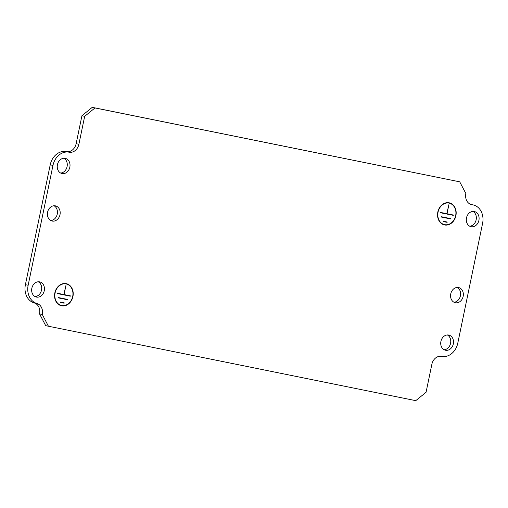 <?xml version="1.0" encoding="UTF-8"?>
<svg xmlns="http://www.w3.org/2000/svg" width="508" height="508" viewBox="0 0 508 508"><rect width="100%" height="100%" fill="white"/><g stroke="black" fill="none" stroke-linecap="round" stroke-linejoin="round"><path stroke-width="0.76" d="M59.423 304.997L61.405 305.429L61.341 305.746A11.322 9.227 -77.8 0 1 54.845 292.881A11.322 9.227 -77.8 0 1 65.926 283.578L65.862 283.896L64.04 283.502M72.936 296.545A11.322 9.227 -77.8 0 1 61.855 305.848L61.919 305.53A10.998 8.966 -77.8 0 0 72.676 296.494A10.998 8.966 -77.8 0 0 66.377 284.004L66.446 283.686A11.322 9.227 -77.8 0 1 72.936 296.545M61.405 305.429A10.998 8.966 -77.8 0 1 55.105 292.932A10.998 8.966 -77.8 0 1 65.862 283.896M448.824 203.06A10.998 8.966 -77.8 0 0 438.067 212.096A10.998 8.966 -77.8 0 0 444.367 224.593L444.303 224.911A11.322 9.227 -77.8 0 1 437.813 212.046A11.322 9.227 -77.8 0 1 448.894 202.743L448.824 203.06L447.008 202.667M455.898 215.709A11.322 9.227 -77.8 0 1 444.817 225.012L444.887 224.695A10.998 8.966 -77.8 0 0 455.644 215.659A10.998 8.966 -77.8 0 0 449.345 203.168L449.409 202.851A11.322 9.227 -77.8 0 1 455.898 215.709M472.923 211.417A7.766 6.331 -77.8 0 1 476.155 219.78A7.766 6.331 -77.8 0 1 469.729 226.219M478.904 220.37A7.766 6.331 -77.8 0 1 471.062 226.701A7.766 6.331 -77.8 0 1 466.496 217.856A7.766 6.331 -77.8 0 1 474.339 211.525A7.766 6.331 -77.8 0 1 478.904 220.37M54.013 205.759A7.766 6.331 -77.8 0 1 57.245 214.122A7.766 6.331 -77.8 0 1 50.819 220.561M59.995 214.713A7.766 6.331 -77.8 0 1 52.153 221.044A7.766 6.331 -77.8 0 1 47.587 212.198A7.766 6.331 -77.8 0 1 55.429 205.867A7.766 6.331 -77.8 0 1 59.995 214.713M38.271 281.781A7.766 6.331 -77.8 0 1 41.504 290.144A7.766 6.331 -77.8 0 1 35.077 296.583M44.253 290.735A7.766 6.331 -77.8 0 1 36.411 297.066A7.766 6.331 -77.8 0 1 31.845 288.22A7.766 6.331 -77.8 0 1 39.688 281.889A7.766 6.331 -77.8 0 1 44.253 290.735M63.856 158.248A7.766 6.331 -77.8 0 1 67.088 166.605A7.766 6.331 -77.8 0 1 60.662 173.044M69.831 167.202A7.766 6.331 -77.8 0 1 61.989 173.533A7.766 6.331 -77.8 0 1 57.429 164.687A7.766 6.331 -77.8 0 1 65.272 158.356A7.766 6.331 -77.8 0 1 69.831 167.202M447.338 334.956A7.766 6.331 -77.8 0 1 450.571 343.313A7.766 6.331 -77.8 0 1 444.144 349.752M453.32 343.91A7.766 6.331 -77.8 0 1 445.478 350.241A7.766 6.331 -77.8 0 1 440.912 341.395A7.766 6.331 -77.8 0 1 448.755 335.064A7.766 6.331 -77.8 0 1 453.32 343.91M457.181 287.439A7.766 6.331 -77.8 0 1 460.413 295.802A7.766 6.331 -77.8 0 1 453.987 302.241M463.156 296.393A7.766 6.331 -77.8 0 1 455.314 302.724A7.766 6.331 -77.8 0 1 450.755 293.878A7.766 6.331 -77.8 0 1 458.597 287.547A7.766 6.331 -77.8 0 1 463.156 296.393M57.404 293.529L67.634 295.307M67.564 299.752L67.627 299.434L58.585 297.599L58.515 297.917L67.564 299.752L58.522 297.879M64.16 303.187L64.224 302.87L60.344 302.082L60.281 302.4L64.16 303.187L60.287 302.362M39.548 313.9L45.682 325.641L48.431 326.238L42.291 314.49L39.548 313.9A9.703 7.912 -77.8 0 0 34.239 302.939A16.173 13.183 102.2 0 1 25.4 284.683L50.216 164.84A16.173 13.183 102.2 0 1 66.421 151.619A9.703 7.912 -77.8 0 0 76.143 143.688L81.928 115.754L92.234 107.34L459.734 181.832L465.868 193.58A9.703 7.912 -77.8 0 0 471.576 204.635A9.703 7.912 -77.8 0 0 472.142 204.73L471.018 204.489M447.123 222.352L443.243 221.564L443.313 221.247L447.186 222.034L447.123 222.352L443.249 221.526M450.526 218.916L441.477 217.081L441.547 216.764L450.59 218.599L450.526 218.916L441.49 217.043M472.142 204.73A16.173 13.183 102.2 0 1 473.094 204.895A16.173 13.183 102.2 0 1 482.6 223.317L457.784 343.16A16.173 13.183 102.2 0 1 441.579 356.381A9.703 7.912 -77.8 0 0 431.857 364.312L426.072 392.246L415.766 400.66L48.431 326.238M42.291 314.49A9.703 7.912 -77.8 0 0 36.989 303.536A16.173 13.183 102.2 0 1 28.15 285.274L52.965 165.43A16.173 13.183 102.2 0 1 69.164 152.209A9.703 7.912 -77.8 0 0 78.886 144.278L84.671 116.351L94.983 107.937L459.734 181.832M453.282 215.348L440.36 212.731L440.43 212.414L446.761 213.697L448.901 204.641L447.015 213.747L453.352 215.03L453.282 215.348L440.366 212.693M70.32 296.183L57.398 293.567L57.461 293.249L63.798 294.532L65.938 285.477L64.052 294.583L70.383 295.866L70.32 296.183L67.57 295.586M444.367 224.593L442.385 224.161M94.983 107.937L92.234 107.34M84.671 116.351L81.928 115.754M28.15 285.274L25.4 284.683M52.965 165.43L50.216 164.84M69.164 152.209L66.421 151.619M78.886 144.278L76.143 143.688M36.989 303.536L34.239 302.939M473.094 204.895L470.668 204.368"/></g></svg>
